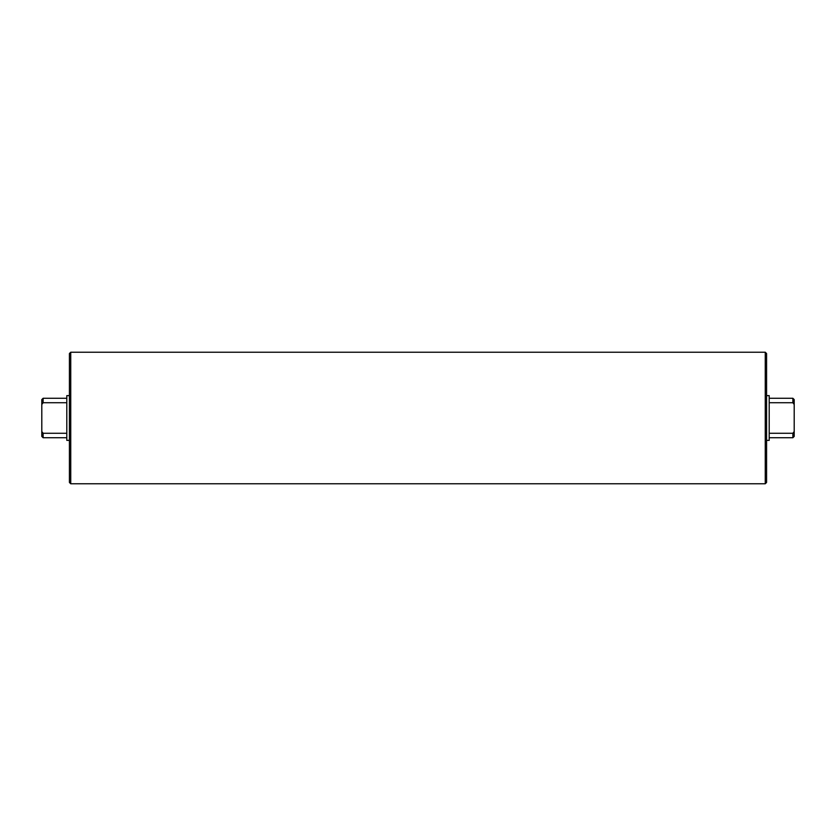 <?xml version="1.0" encoding="UTF-8"?>
<svg xmlns="http://www.w3.org/2000/svg" width="836" height="836" viewBox="0 0 836 836"><rect width="100%" height="100%" fill="white"/><g stroke="black" fill="none" stroke-linecap="round" stroke-linejoin="round"><path stroke-width="1.25" d="M794.2 436.413L794.2 431.522L792.883 433.267L792.883 437.73L794.2 436.413M769.204 402.733L792.883 402.733L794.2 404.478L794.2 431.522M792.883 433.267L769.204 433.267M794.2 404.478L794.2 399.587L792.883 398.27L792.883 402.733M766.581 395.637L769.204 395.637L769.204 440.363L766.581 440.363M66.796 433.267L43.117 433.267L41.8 431.522L41.8 404.478L43.117 402.733L66.796 402.733M43.117 402.733L43.117 398.27L41.8 399.587L41.8 404.478M41.8 431.522L41.8 436.413L43.117 437.73L43.117 433.267M69.419 395.637L66.796 395.637L66.796 440.363L69.419 440.363M70.736 352.228L69.419 353.544L69.419 482.456L70.736 483.772L70.736 352.228L765.264 352.228L765.264 483.772L70.736 483.772M765.264 483.772L766.581 482.456L766.581 353.544L765.264 352.228M769.204 437.73L792.883 437.73M769.204 398.27L792.883 398.27M43.117 398.27L66.796 398.27M43.117 437.73L66.796 437.73"/></g></svg>
